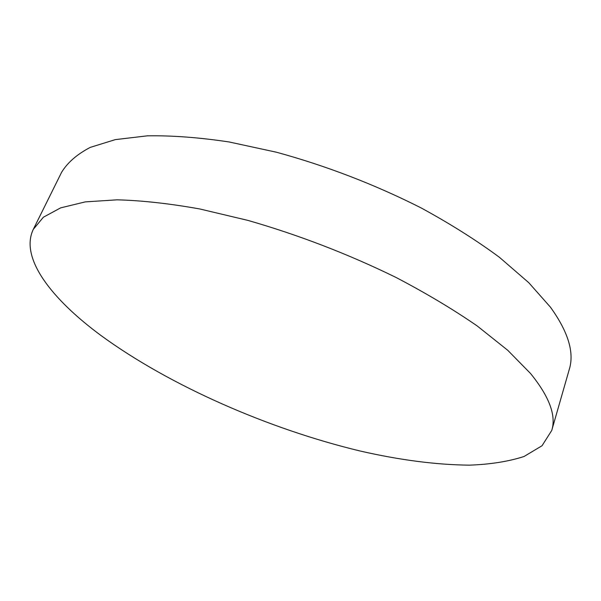 <?xml version="1.0" encoding="UTF-8"?>
<svg xmlns="http://www.w3.org/2000/svg" width="601" height="601" viewBox="0 0 601 601"><rect width="100%" height="100%" fill="white"/><g stroke="black" fill="none" stroke-linecap="round" stroke-linejoin="round"><path stroke-width="0.9" d="M101.088 335.583C169.835 385.774 268.527 428.986 360.157 451.013C399.71 460.073 436.101 464.791 469.336 465.159C490.296 464.4 508.529 461.515 524.027 456.497L542.034 445.747L551.756 430.429C556.391 415.569 549.299 396.577 530.503 373.454L507.762 350.308L477.232 325.975C453.237 309.41 426.162 293.235 395.991 277.437C348.174 254.035 298.787 235.014 247.83 220.372L199.75 208.96C169.339 203.529 141.813 200.486 117.187 199.825L85.304 201.883L60.648 207.863L43.377 217.216L33.31 229.334C19.563 257.904 51.491 298.998 101.088 335.583M551.756 430.429L569.32 369.262C574.473 352.494 568.17 331.79 550.403 307.126L528.752 282.673L499.454 257.318C476.345 240.235 450.172 223.737 420.933 207.818C374.536 184.402 326.366 165.868 276.43 152.218L229.154 141.971C199.134 137.456 171.848 135.413 147.298 135.841L115.317 139.62L90.293 147.365C77.063 154.269 67.5 162.593 61.587 172.322L33.31 229.334"/></g></svg>
